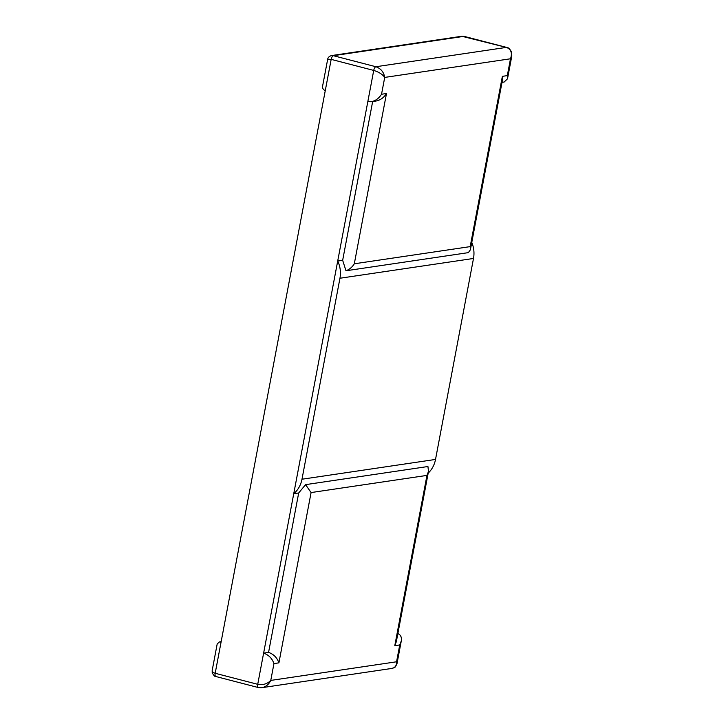 <?xml version="1.0" encoding="UTF-8"?>
<svg xmlns="http://www.w3.org/2000/svg" width="724" height="724" viewBox="0 0 724 724"><rect width="100%" height="100%" fill="white"/><g stroke="black" fill="none" stroke-linecap="round" stroke-linejoin="round"><path stroke-width="1.09" d="M215.182 673.275L257.726 684.316L263.617 653.129L268.568 652.396C273.636 654.179 277.084 657.664 278.912 662.849L311.085 492.564L305.573 484.646L427.929 466.518L428.508 471.396L426.961 475.396L394.788 645.681L399.738 644.948L396.562 661.781L397.014 663.564C394.779 668.424 395.268 667.121 391.856 668.424L391.974 668.415C395.15 667.736 396.68 665.528 396.562 661.781L270.776 680.415C267.31 683.936 262.957 685.239 257.726 684.316A3.566 1.421 104.6 0 0 258.332 687.547L215.797 676.506A3.566 1.421 -75.4 0 1 215.182 673.275L331.176 59.377L373.72 70.427L257.726 684.316L215.182 673.275L221.073 642.079L219.318 641.953L217.182 644.007L212.177 670.533C212.06 671.745 213.064 672.659 215.182 673.275M339.954 278.242L301.98 479.225A25.494 23.05 81.6 0 1 293.736 493.714L337.701 261.029A25.494 23.05 81.6 0 1 339.954 278.242L473.496 258.468A25.494 23.05 -98.4 0 0 471.776 242.431M268.568 652.396L298.686 492.981L293.736 493.714M337.701 261.029L342.66 260.296L372.661 101.514M428.183 473.125A25.494 23.05 -98.4 0 0 435.522 459.441L473.496 258.468M461.822 36.263L506.402 47.404A3.566 1.421 -75.4 0 1 506.646 47.413L464.111 36.363A3.566 1.421 104.6 0 0 463.867 36.354L333.339 55.694L375.883 66.735C380.86 68.536 383.801 72.092 384.716 77.414C382.489 74.328 378.824 72.002 373.72 70.427L367.828 101.613L371.113 101.74C375.412 100.898 378.887 98.401 381.53 94.247L386.489 93.514L354.308 263.789C352.253 267.129 349.475 269.455 345.982 270.767L468.347 252.64L470.383 249.807L470.184 246.622L354.308 263.789M331.022 55.676L331.547 55.567C329.257 56.246 327.972 57.468 327.682 59.241L322.669 85.758C322.307 88.283 323.176 89.885 325.284 90.572L331.176 59.377L373.72 70.427A3.566 1.421 -75.4 0 1 375.883 66.735L506.402 47.404C511.099 49.241 512.465 53.033 510.492 58.78L511.832 55.82M342.66 260.296L345.982 270.767M470.383 249.807L502.556 79.531L502.366 76.346L507.316 75.613L510.492 58.78L384.716 77.414L381.53 94.247M371.113 101.74L376.064 101.007C380.362 100.165 383.838 97.668 386.489 93.514M331.547 55.567L333.339 55.694A3.566 1.421 104.6 0 0 331.176 59.377L327.682 59.232M502.022 82.346L504.139 82.038L507.506 78.798L507.316 75.613M298.686 492.981L305.573 484.646M428.508 471.396L396.336 641.672L394.788 645.681M263.617 653.129C268.685 654.912 272.133 658.397 273.953 663.582L278.912 662.849M397.865 633.572C400.707 634.848 401.847 637.301 401.286 640.939L399.738 644.948M273.953 663.582L270.776 680.415C268.839 684.406 265.889 686.823 261.925 687.682L260.667 687.8M301.98 479.225L435.522 459.441M464.328 36.471A3.566 1.421 104.6 0 0 464.111 36.363L461.822 36.272M470.184 246.622L502.366 76.346M216.033 676.515A3.566 1.421 -75.4 0 1 215.797 676.506C215.064 676.886 213.861 675.646 212.195 672.786L212.177 670.514M426.961 475.396L311.085 492.564M506.646 47.413C508.339 47.368 510.022 49.051 511.696 52.454L511.778 56.173L507.506 78.798M461.885 36.254L331.483 55.576M397.014 663.564L401.286 640.939M258.332 687.547L261.916 687.673M219.318 641.953L221.155 641.681M261.762 687.7L391.974 668.415"/></g></svg>
